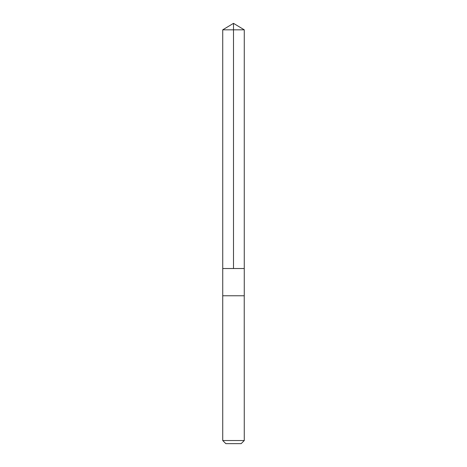 <?xml version="1.0" encoding="UTF-8"?>
<svg xmlns="http://www.w3.org/2000/svg" width="467" height="467" viewBox="0 0 467 467"><rect width="100%" height="100%" fill="white"/><g stroke="black" fill="none" stroke-linecap="round" stroke-linejoin="round"><path stroke-width="0.7" d="M222.736 268.525L244.264 268.525L244.27 29.824L222.73 29.824L222.736 268.525L244.264 268.525L244.264 295.769L222.736 295.769L222.736 268.525M244.235 295.769L222.73 295.769L222.73 440.539L244.27 440.539L244.235 295.769M244.27 440.539L241.165 443.65L225.835 443.65L222.73 440.539M222.73 29.824L233.5 23.35L233.5 268.525M233.5 23.35L244.27 29.824"/></g></svg>
